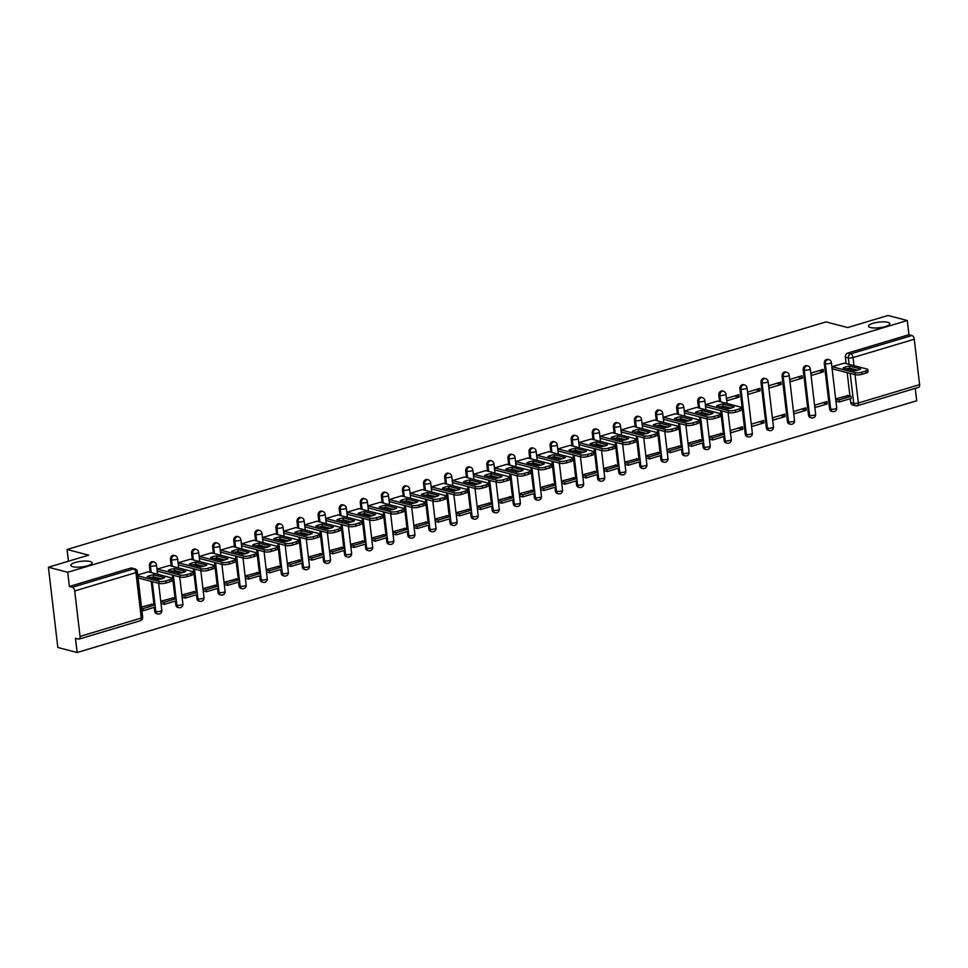 <?xml version="1.0" encoding="UTF-8"?>
<svg xmlns="http://www.w3.org/2000/svg" width="968" height="968" viewBox="0 0 968 968"><rect width="100%" height="100%" fill="white"/><g stroke="black" fill="none" stroke-linecap="round" stroke-linejoin="round"><path stroke-width="1.45" d="M90.133 561.513A10.721 2.807 173.3 0 1 92.129 562.856A10.721 2.807 173.3 0 1 84.906 566.413A10.721 2.807 173.3 0 1 72.83 566.703A10.721 2.807 173.3 0 1 70.833 565.36A10.721 2.807 173.3 0 1 78.069 561.803A10.721 2.807 173.3 0 1 90.133 561.513M887.789 322.332A10.721 2.807 173.3 0 1 889.786 323.675A10.721 2.807 173.3 0 1 882.55 327.232A10.721 2.807 173.3 0 1 870.486 327.523A10.721 2.807 173.3 0 1 868.49 326.18A10.721 2.807 173.3 0 1 875.713 322.622A10.721 2.807 173.3 0 1 887.789 322.332M152.932 561.755A3.352 2.686 104.6 0 0 151.71 561.779A3.352 2.686 104.6 0 0 149.387 565.808L150.451 566.086A3.352 2.686 -75.4 0 1 152.775 562.057A3.352 2.686 -75.4 0 1 153.997 562.033L152.932 561.755M174.022 555.426A3.352 2.686 104.6 0 0 172.8 555.463A3.352 2.686 104.6 0 0 170.477 559.48L171.542 559.758A3.352 2.686 -75.4 0 1 173.865 555.741A3.352 2.686 -75.4 0 1 175.087 555.705L174.022 555.426M195.112 549.098A3.352 2.686 104.6 0 0 193.89 549.134A3.352 2.686 104.6 0 0 191.567 553.151L192.632 553.43A3.352 2.686 -75.4 0 1 194.955 549.413A3.352 2.686 -75.4 0 1 196.177 549.376L195.112 549.098M216.203 542.782A3.352 2.686 104.6 0 0 214.981 542.806A3.352 2.686 104.6 0 0 212.657 546.835L213.722 547.114A3.352 2.686 -75.4 0 1 216.046 543.084A3.352 2.686 -75.4 0 1 217.268 543.06L216.203 542.782M237.293 536.453A3.352 2.686 104.6 0 0 236.071 536.49A3.352 2.686 104.6 0 0 233.748 540.507L234.813 540.785A3.352 2.686 -75.4 0 1 237.136 536.768A3.352 2.686 -75.4 0 1 238.358 536.732L237.293 536.453M258.383 530.125A3.352 2.686 104.6 0 0 257.161 530.161A3.352 2.686 104.6 0 0 254.838 534.179L255.903 534.457A3.352 2.686 -75.4 0 1 258.226 530.44A3.352 2.686 -75.4 0 1 259.448 530.404L258.383 530.125M279.474 523.809A3.352 2.686 104.6 0 0 278.252 523.833A3.352 2.686 104.6 0 0 275.928 527.862L276.993 528.141A3.352 2.686 -75.4 0 1 279.316 524.111A3.352 2.686 -75.4 0 1 280.538 524.087L279.474 523.809M300.564 517.481A3.352 2.686 104.6 0 0 299.342 517.517A3.352 2.686 104.6 0 0 297.019 521.534L298.083 521.812A3.352 2.686 -75.4 0 1 300.407 517.795A3.352 2.686 -75.4 0 1 301.629 517.759L300.564 517.481M321.654 511.152A3.352 2.686 104.6 0 0 320.432 511.189A3.352 2.686 104.6 0 0 318.109 515.206L319.174 515.484A3.352 2.686 -75.4 0 1 321.497 511.467A3.352 2.686 -75.4 0 1 322.719 511.431L321.654 511.152M342.745 504.836A3.352 2.686 104.6 0 0 341.522 504.86A3.352 2.686 104.6 0 0 339.199 508.89L340.264 509.168A3.352 2.686 -75.4 0 1 342.587 505.139A3.352 2.686 -75.4 0 1 343.809 505.114L342.745 504.836M363.835 498.508A3.352 2.686 104.6 0 0 362.613 498.544A3.352 2.686 104.6 0 0 360.29 502.561L361.354 502.84A3.352 2.686 -75.4 0 1 363.678 498.822A3.352 2.686 -75.4 0 1 364.9 498.786L363.835 498.508M384.925 492.18A3.352 2.686 104.6 0 0 383.703 492.216A3.352 2.686 104.6 0 0 381.38 496.233L382.445 496.511A3.352 2.686 -75.4 0 1 384.768 492.494A3.352 2.686 -75.4 0 1 385.99 492.458L384.925 492.18M406.015 485.863A3.352 2.686 104.6 0 0 404.793 485.888A3.352 2.686 104.6 0 0 402.47 489.917L403.535 490.195A3.352 2.686 -75.4 0 1 405.858 486.166A3.352 2.686 -75.4 0 1 407.08 486.142L406.015 485.863M427.106 479.535A3.352 2.686 104.6 0 0 425.884 479.571A3.352 2.686 104.6 0 0 423.56 483.589L424.625 483.867A3.352 2.686 -75.4 0 1 426.949 479.85A3.352 2.686 -75.4 0 1 428.171 479.813L427.106 479.535M448.196 473.219A3.352 2.686 104.6 0 0 446.974 473.243A3.352 2.686 104.6 0 0 444.651 477.26L445.716 477.539A3.352 2.686 -75.4 0 1 448.039 473.521A3.352 2.686 -75.4 0 1 449.261 473.497L448.196 473.219M469.286 466.891A3.352 2.686 104.6 0 0 468.064 466.915A3.352 2.686 104.6 0 0 465.741 470.944L466.806 471.222A3.352 2.686 -75.4 0 1 469.129 467.193A3.352 2.686 -75.4 0 1 470.351 467.169L469.286 466.891M490.377 460.562A3.352 2.686 104.6 0 0 489.155 460.599A3.352 2.686 104.6 0 0 486.831 464.616L487.896 464.894A3.352 2.686 -75.4 0 1 490.219 460.877A3.352 2.686 -75.4 0 1 491.441 460.841L490.377 460.562M511.467 454.246A3.352 2.686 104.6 0 0 510.245 454.27A3.352 2.686 104.6 0 0 507.922 458.287L508.986 458.566A3.352 2.686 -75.4 0 1 511.31 454.549A3.352 2.686 -75.4 0 1 512.532 454.524L511.467 454.246M532.557 447.918A3.352 2.686 104.6 0 0 531.335 447.942A3.352 2.686 104.6 0 0 529.012 451.971L530.077 452.25A3.352 2.686 -75.4 0 1 532.4 448.22A3.352 2.686 -75.4 0 1 533.622 448.196L532.557 447.918M553.648 441.589A3.352 2.686 104.6 0 0 552.425 441.626A3.352 2.686 104.6 0 0 550.102 445.643L551.167 445.921A3.352 2.686 -75.4 0 1 553.49 441.904A3.352 2.686 -75.4 0 1 554.712 441.868L553.648 441.589M574.738 435.273A3.352 2.686 104.6 0 0 573.516 435.298A3.352 2.686 104.6 0 0 571.193 439.315L572.257 439.593A3.352 2.686 -75.4 0 1 574.581 435.576A3.352 2.686 -75.4 0 1 575.803 435.552L574.738 435.273M595.828 428.945A3.352 2.686 104.6 0 0 594.606 428.969A3.352 2.686 104.6 0 0 592.283 432.999L593.348 433.277A3.352 2.686 -75.4 0 1 595.671 429.248A3.352 2.686 -75.4 0 1 596.893 429.223L595.828 428.945M616.918 422.617A3.352 2.686 104.6 0 0 615.696 422.653A3.352 2.686 104.6 0 0 613.373 426.67L614.438 426.949A3.352 2.686 -75.4 0 1 616.773 422.931A3.352 2.686 -75.4 0 1 617.995 422.895L616.918 422.617M638.009 416.3A3.352 2.686 104.6 0 0 636.787 416.325A3.352 2.686 104.6 0 0 634.463 420.342L635.528 420.62A3.352 2.686 -75.4 0 1 637.864 416.603A3.352 2.686 -75.4 0 1 639.086 416.579L638.009 416.3M659.099 409.972A3.352 2.686 104.6 0 0 657.877 409.996A3.352 2.686 104.6 0 0 655.554 414.026L656.619 414.304A3.352 2.686 -75.4 0 1 658.954 410.275A3.352 2.686 -75.4 0 1 660.176 410.25L659.099 409.972M680.189 403.644A3.352 2.686 104.6 0 0 678.967 403.68A3.352 2.686 104.6 0 0 676.644 407.697L677.709 407.976A3.352 2.686 -75.4 0 1 680.044 403.959A3.352 2.686 -75.4 0 1 681.266 403.922L680.189 403.644M701.28 397.328A3.352 2.686 104.6 0 0 700.058 397.352A3.352 2.686 104.6 0 0 697.734 401.369L698.799 401.647A3.352 2.686 -75.4 0 1 701.135 397.63A3.352 2.686 -75.4 0 1 702.357 397.606L701.28 397.328M722.37 390.999A3.352 2.686 104.6 0 0 721.148 391.024A3.352 2.686 104.6 0 0 718.825 395.053L719.889 395.331A3.352 2.686 -75.4 0 1 722.225 391.302A3.352 2.686 -75.4 0 1 723.447 391.278L722.37 390.999M743.46 384.671A3.352 2.686 104.6 0 0 742.238 384.707A3.352 2.686 104.6 0 0 739.915 388.725L740.98 389.003A3.352 2.686 -75.4 0 1 743.315 384.986A3.352 2.686 -75.4 0 1 744.537 384.949L743.46 384.671M764.551 378.355A3.352 2.686 104.6 0 0 763.328 378.379A3.352 2.686 104.6 0 0 761.005 382.396L762.07 382.675A3.352 2.686 -75.4 0 1 764.405 378.657A3.352 2.686 -75.4 0 1 765.627 378.633L764.551 378.355M785.641 372.027A3.352 2.686 104.6 0 0 784.419 372.051A3.352 2.686 104.6 0 0 782.096 376.08L783.16 376.358A3.352 2.686 -75.4 0 1 785.496 372.329A3.352 2.686 -75.4 0 1 786.718 372.305L785.641 372.027M806.731 365.698A3.352 2.686 104.6 0 0 805.509 365.735A3.352 2.686 104.6 0 0 803.186 369.752L804.251 370.03A3.352 2.686 -75.4 0 1 806.586 366.013A3.352 2.686 -75.4 0 1 807.808 365.977L806.731 365.698M827.821 359.382A3.352 2.686 104.6 0 0 826.599 359.406A3.352 2.686 104.6 0 0 824.276 363.423L825.341 363.702A3.352 2.686 -75.4 0 1 827.676 359.685A3.352 2.686 -75.4 0 1 828.898 359.66L827.821 359.382M48.4 567.236L88.693 555.148L67.058 549.509L826.043 321.921L847.678 327.559L887.958 315.483L907.27 320.517L67.712 572.269L48.4 567.236L57.826 647.483L77.138 652.517L916.696 400.764L915.244 388.362M77.138 652.517L75.468 638.311L78.468 639.098A3.352 1.803 -106.7 0 0 79.061 639.098A3.352 1.803 -106.7 0 0 80.041 636.399L74.705 590.976A3.352 1.803 -106.7 0 0 72.382 587.261L133.632 568.894A3.352 2.686 -75.4 0 1 134.855 568.857L131.842 568.071A3.352 2.686 -75.4 0 0 130.619 568.107L133.632 568.894A3.352 1.803 -106.7 0 1 135.944 572.608L74.705 590.976M67.712 572.269L69.381 586.475L72.382 587.261M856.789 405.713A3.352 2.686 -75.4 0 1 855.567 405.737L852.566 404.963A3.352 2.686 -75.4 0 1 850.703 402.531L850.255 398.695M849.94 396.045L847.194 372.668M846.129 363.617L845.366 357.107L848.379 357.894A3.352 2.686 -75.4 0 1 850.703 353.864L911.941 335.497A3.352 1.803 73.3 0 1 914.264 339.224L919.6 384.647A3.352 1.803 73.3 0 1 918.62 387.345L857.382 405.713A3.352 1.803 73.3 0 0 858.362 403.003L919.6 384.647M911.941 335.497L908.94 334.722L907.27 320.517M844.253 363.133L832.081 366.739L832.371 369.147L832.988 368.953M848.065 395.549L835.856 398.84L836.207 401.224M827.216 403.922L826.938 401.514L814.766 405.168L815.044 407.564L827.216 403.922L822.764 402.761M823.441 371.821L823.163 369.413L810.99 373.055L811.281 375.463L823.441 371.821L819.001 370.659M806.126 410.25L805.848 407.843L793.675 411.485L793.954 413.893L806.126 410.25L801.673 409.089M802.351 378.149L802.073 375.741L789.9 379.383L790.19 381.791L802.351 378.149L797.91 376.988M785.036 416.567L784.758 414.159L772.585 417.813L772.863 420.221L785.036 416.567L780.583 415.405M781.261 384.465L780.982 382.058L768.81 385.712L769.1 388.12L781.261 384.465L776.82 383.304M763.946 422.895L763.655 420.487L751.495 424.129L751.773 426.537L763.946 422.895L759.493 421.733M760.17 390.794L759.892 388.386L747.72 392.028L748.01 394.436L760.17 390.794L755.73 389.632M742.855 429.223L742.565 426.815L730.404 430.457L730.683 432.865L742.855 429.223L738.403 428.062M739.08 397.122L738.802 394.714L726.629 398.356L726.92 400.764L739.08 397.122L734.639 395.96M721.523 433.495L709.314 436.786L709.665 439.169M717.712 401.079L705.539 404.684L705.829 407.092L706.446 406.899M700.433 439.823L688.224 443.102L688.575 445.498M696.621 407.395L684.449 411.001L684.739 413.409L685.356 413.227M679.342 446.139L667.134 449.43L667.484 451.814M675.531 413.723L663.358 417.329L663.649 419.737L664.266 419.555M658.252 452.467L646.043 455.759L646.394 458.142M654.441 420.051L642.268 423.657L642.558 426.065L643.175 425.872M637.162 458.796L624.953 462.075L625.304 464.471M633.35 426.368L621.178 429.974L621.468 432.381L622.085 432.2M616.071 465.112L603.863 468.403L604.213 470.787M612.26 432.696L600.087 436.302L600.378 438.71L600.995 438.528M594.981 471.44L582.772 474.731L583.123 477.115M591.17 439.024L578.997 442.63L579.288 445.038L579.905 444.844M573.891 477.769L561.682 481.048L562.033 483.443M570.079 445.341L557.907 448.946L558.185 451.354L558.814 451.173M552.801 484.085L540.592 487.376L540.943 489.76M548.989 451.669L536.816 455.275L537.095 457.683L537.724 457.501M531.71 490.413L519.501 493.704L519.852 496.088M527.899 457.985L515.726 461.603L516.005 464.011L516.634 463.817M510.62 496.741L498.411 500.02L498.762 502.416M506.809 464.313L494.636 467.919L494.914 470.327L495.543 470.146M489.53 503.058L477.321 506.349L477.672 508.732M485.718 470.642L473.546 474.247L473.824 476.655L474.453 476.474M468.439 509.386L456.231 512.677L456.581 515.061M464.628 476.958L452.455 480.576L452.734 482.984L453.363 482.79M447.349 515.714L435.14 518.993L435.491 521.389M443.538 483.286L431.365 486.892L431.643 489.3L432.272 489.118M426.259 522.03L414.05 525.321L414.401 527.705M422.447 489.614L410.275 493.22L410.553 495.628L411.182 495.447M405.168 528.359L392.96 531.65L393.31 534.034M401.357 495.931L389.184 499.548L389.463 501.956L390.092 501.763M384.078 534.687L371.869 537.966L372.22 540.362M380.267 502.259L368.094 505.865L368.372 508.273L369.002 508.091M362.988 541.003L350.779 544.294L351.13 546.678M359.176 508.587L347.004 512.193L347.282 514.601L347.911 514.419M341.898 547.331L329.689 550.623L330.04 553.006M338.086 514.903L325.913 518.521L326.192 520.929L326.821 520.736M320.807 553.66L308.598 556.939L308.949 559.335M316.996 521.232L304.823 524.837L305.101 527.245L305.731 527.064M299.717 559.976L287.508 563.267L287.859 565.651M295.906 527.56L283.733 531.166L284.011 533.574L284.64 533.392M278.627 566.304L266.418 569.595L266.769 571.979M274.815 533.876L262.643 537.494L262.921 539.902L263.55 539.708M257.536 572.632L245.327 575.912L245.678 578.307M253.725 540.204L241.552 543.81L241.831 546.218L242.46 546.037M236.446 578.949L224.237 582.24L224.588 584.624M232.635 546.533L220.462 550.139L220.74 552.546L221.369 552.365M215.356 585.277L203.147 588.568L203.486 590.952M211.544 552.849L199.372 556.467L199.65 558.875L200.279 558.681M194.266 591.605L182.057 594.884L182.395 597.28M190.454 559.177L178.281 562.783L178.56 565.191L179.189 565.01M173.175 597.921L160.966 601.213L161.305 603.596M169.364 565.506L157.191 569.111L157.469 571.519L158.099 571.338M152.085 604.25L141.485 607.057M148.273 571.822L137.71 574.956M154.723 611.231L155.787 611.51A3.352 2.686 -75.4 0 0 157.639 613.942L156.574 613.664A3.352 2.686 104.6 0 1 154.723 611.231L154.275 607.396M153.96 604.734L151.214 581.357M150.149 572.318L149.387 565.808M175.813 604.903L176.878 605.181A3.352 2.686 -75.4 0 0 178.741 607.614L177.664 607.335A3.352 2.686 104.6 0 1 175.813 604.903L175.365 601.08M175.051 598.418L172.304 575.04M171.239 565.99L170.477 559.48M196.903 598.575L197.968 598.853A3.352 2.686 -75.4 0 0 199.832 601.285L198.755 601.007A3.352 2.686 104.6 0 1 196.903 598.575L196.456 594.751M196.141 592.089L193.394 568.712M192.329 559.673L191.567 553.151M217.994 592.259L219.058 592.537A3.352 2.686 -75.4 0 0 220.922 594.969L219.845 594.691A3.352 2.686 104.6 0 1 217.994 592.259L217.546 588.423M217.231 585.761L214.485 562.384M213.42 553.345L212.657 546.835M239.084 585.93L240.149 586.209A3.352 2.686 -75.4 0 0 242.012 588.641L240.935 588.362A3.352 2.686 104.6 0 1 239.084 585.93L238.636 582.107M238.322 579.445L235.575 556.068M234.51 547.017L233.748 540.507M260.174 579.602L261.239 579.88A3.352 2.686 -75.4 0 0 263.102 582.312L262.026 582.034A3.352 2.686 104.6 0 1 260.174 579.602L259.726 575.779M259.412 573.116L256.665 549.739M255.6 540.701L254.838 534.179M281.264 573.286L282.329 573.564A3.352 2.686 -75.4 0 0 284.193 575.996L283.116 575.718A3.352 2.686 104.6 0 1 281.264 573.286L280.817 569.45M280.502 566.788L277.755 543.411M276.691 534.372L275.928 527.862M302.355 566.958L303.42 567.236A3.352 2.686 -75.4 0 0 305.283 569.668L304.206 569.39A3.352 2.686 104.6 0 1 302.355 566.958L301.907 563.134M301.592 560.472L298.846 537.095M297.781 528.044L297.019 521.534M323.445 560.629L324.51 560.908A3.352 2.686 -75.4 0 0 326.373 563.34L325.296 563.061A3.352 2.686 104.6 0 1 323.445 560.629L322.997 556.806M322.683 554.144L319.936 530.766M318.871 521.728L318.109 515.206M344.535 554.313L345.6 554.591A3.352 2.686 -75.4 0 0 347.464 557.024L346.387 556.745A3.352 2.686 104.6 0 1 344.535 554.313L344.088 550.477M343.773 547.815L341.026 524.438M339.962 515.399L339.199 508.89M365.626 547.985L366.69 548.263A3.352 2.686 -75.4 0 0 368.554 550.695L367.477 550.417A3.352 2.686 104.6 0 1 365.626 547.985L365.178 544.161M364.863 541.499L362.117 518.122M361.052 509.071L360.29 502.561M386.716 541.656L387.781 541.935A3.352 2.686 -75.4 0 0 389.644 544.367L388.567 544.089A3.352 2.686 104.6 0 1 386.716 541.656L386.268 537.833M385.954 535.171L383.207 511.794M382.142 502.755L381.38 496.233M407.806 535.34L408.871 535.619A3.352 2.686 -75.4 0 0 410.734 538.051L409.658 537.772A3.352 2.686 104.6 0 1 407.806 535.34L407.359 531.505M407.044 528.843L404.297 505.465M403.233 496.427L402.47 489.917M428.897 529.012L429.961 529.29A3.352 2.686 -75.4 0 0 431.825 531.722L430.748 531.444A3.352 2.686 104.6 0 1 428.897 529.012L428.449 525.188M428.134 522.526L425.388 499.149M424.323 490.098L423.56 483.589M449.987 522.684L451.052 522.962A3.352 2.686 -75.4 0 0 452.915 525.394L451.85 525.116A3.352 2.686 104.6 0 1 449.987 522.684L449.539 518.86M449.225 516.198L446.478 492.821M445.413 483.782L444.651 477.26M471.077 516.367L472.142 516.646A3.352 2.686 -75.4 0 0 474.005 519.078L472.941 518.8A3.352 2.686 104.6 0 1 471.077 516.367L470.629 512.532M470.315 509.87L467.568 486.493M466.503 477.454L465.741 470.944M492.167 510.039L493.232 510.317A3.352 2.686 -75.4 0 0 495.096 512.75L494.031 512.471A3.352 2.686 104.6 0 1 492.167 510.039L491.72 506.216M491.405 503.554L488.659 480.176M487.594 471.126L486.831 464.616M513.258 503.711L514.323 503.989A3.352 2.686 -75.4 0 0 516.186 506.421L515.121 506.143A3.352 2.686 104.6 0 1 513.258 503.711L512.81 499.887M512.495 497.225L509.749 473.848M508.684 464.809L507.922 458.287M534.348 497.395L535.413 497.673A3.352 2.686 -75.4 0 0 537.276 500.105L536.212 499.827A3.352 2.686 104.6 0 1 534.348 497.395L533.9 493.559M533.586 490.897L530.839 467.52M529.774 458.481L529.012 451.971M555.438 491.066L556.503 491.345A3.352 2.686 -75.4 0 0 558.367 493.777L557.302 493.499A3.352 2.686 104.6 0 1 555.438 491.066L554.991 487.243M554.676 484.581L551.929 461.204M550.865 452.153L550.102 445.643M576.529 484.738L577.594 485.016A3.352 2.686 -75.4 0 0 579.457 487.449L578.392 487.17A3.352 2.686 104.6 0 1 576.529 484.738L576.081 480.914M575.766 478.252L573.02 454.875M571.955 445.837L571.193 439.315M597.619 478.422L598.684 478.7A3.352 2.686 -75.4 0 0 600.547 481.132L599.482 480.854A3.352 2.686 104.6 0 1 597.619 478.422L597.171 474.586M596.857 471.924L594.11 448.547M593.045 439.508L592.283 432.999M618.709 472.094L619.774 472.372A3.352 2.686 -75.4 0 0 621.637 474.804L620.573 474.526A3.352 2.686 104.6 0 1 618.709 472.094L618.262 468.27M617.947 465.608L615.2 442.231M614.135 433.18L613.373 426.67M639.8 465.765L640.864 466.044A3.352 2.686 -75.4 0 0 642.728 468.476L641.663 468.197A3.352 2.686 104.6 0 1 639.8 465.765L639.352 461.942M639.037 459.28L636.291 435.902M635.226 426.864L634.463 420.342M660.89 459.449L661.955 459.727A3.352 2.686 -75.4 0 0 663.818 462.159L662.753 461.881A3.352 2.686 104.6 0 1 660.89 459.449L660.442 455.613M660.128 452.951L657.381 429.574M656.316 420.536L655.554 414.026M681.98 453.121L683.045 453.399A3.352 2.686 -75.4 0 0 684.908 455.831L683.844 455.553A3.352 2.686 104.6 0 1 681.98 453.121L681.533 449.297M681.218 446.635L678.471 423.258M677.406 414.207L676.644 407.697M703.07 446.792L704.135 447.071A3.352 2.686 -75.4 0 0 705.999 449.503L704.934 449.225A3.352 2.686 104.6 0 1 703.07 446.792L702.623 442.969M702.308 440.307L699.561 416.93M698.497 407.891L697.734 401.369M724.161 440.476L725.226 440.755A3.352 2.686 -75.4 0 0 727.089 443.187L726.024 442.908A3.352 2.686 104.6 0 1 724.161 440.476L723.713 436.641M723.399 433.991L720.652 410.613M719.587 401.563L718.825 395.053M745.251 434.148L746.316 434.426A3.352 2.686 -75.4 0 0 748.179 436.858L747.115 436.58A3.352 2.686 104.6 0 1 745.251 434.148L739.915 388.725M766.341 427.82L767.406 428.098A3.352 2.686 -75.4 0 0 769.27 430.53L768.205 430.252A3.352 2.686 104.6 0 1 766.341 427.82L761.005 382.396M787.432 421.504L788.496 421.782A3.352 2.686 -75.4 0 0 790.36 424.214L789.295 423.936A3.352 2.686 104.6 0 1 787.432 421.504L782.096 376.08M808.522 415.175L809.587 415.454A3.352 2.686 -75.4 0 0 811.45 417.886L810.385 417.607A3.352 2.686 104.6 0 1 808.522 415.175L803.186 369.752M829.612 408.847L830.677 409.125A3.352 2.686 -75.4 0 0 832.54 411.557L831.476 411.279A3.352 2.686 104.6 0 1 829.612 408.847L824.276 363.423M68.425 561.222L67.058 549.509M69.381 586.475L130.619 568.107M908.94 334.722L847.69 353.078A3.352 2.686 104.6 0 0 845.366 357.107M832.153 366.715L854.853 372.632A5.022 1.319 -6.7 0 0 861.822 372.184L865.743 370.998A5.022 1.319 173.3 0 0 867.824 369.655A5.022 1.319 173.3 0 0 866.892 369.026L844.181 363.109M854.417 370.889A10.382 2.723 -6.7 0 0 860.637 369.026L849.372 366.086A10.382 2.723 173.3 0 0 843.152 367.961L854.417 370.889M839.208 402.01L851.247 398.405L851.005 396.311L838.966 399.929L839.208 402.01L836.134 401.212M835.892 399.119L838.966 399.929M847.399 395.38L851.005 396.311M867.824 369.655L868.066 371.748A5.022 1.319 173.3 0 1 865.985 373.091L865.743 370.998M832.323 368.784L855.095 374.725A5.022 1.319 -6.7 0 0 862.065 374.265L865.985 373.091M857.454 370.224L849.614 368.179L849.372 366.086M846.589 368.856A10.382 2.723 173.3 0 1 849.614 368.179L849.759 369.679M705.611 404.66L728.311 410.577A5.022 1.319 -6.7 0 0 735.281 410.129L739.201 408.944A5.022 1.319 173.3 0 0 741.282 407.601A5.022 1.319 173.3 0 0 740.338 406.971L717.639 401.054M727.875 408.835A10.382 2.723 -6.7 0 0 734.095 406.971L722.83 404.031A10.382 2.723 173.3 0 0 716.61 405.907L727.875 408.835M712.666 439.956L724.705 436.35L724.463 434.257L712.424 437.863L712.666 439.956L709.592 439.157M709.35 437.064L712.424 437.863M720.857 433.325L724.463 434.257M741.282 407.601L741.524 409.694A5.022 1.319 173.3 0 1 739.443 411.037L739.201 408.944M705.781 406.729L728.553 412.671A5.022 1.319 -6.7 0 0 735.523 412.211L739.443 411.037M730.913 408.169L723.072 406.124L722.83 404.031M720.047 406.802A10.382 2.723 173.3 0 1 723.072 406.124M684.521 410.989L707.221 416.906A5.022 1.319 -6.7 0 0 714.19 416.446L718.111 415.272A5.022 1.319 173.3 0 0 720.192 413.929A5.022 1.319 173.3 0 0 719.248 413.3L696.549 407.383M706.785 415.163A10.382 2.723 -6.7 0 0 713.005 413.3L701.74 410.359A10.382 2.723 173.3 0 0 695.52 412.223L706.785 415.163M691.575 446.284L703.615 442.666L703.373 440.585L691.333 444.191L691.575 446.284L688.502 445.474M688.26 443.392L691.333 444.191M699.767 439.641L703.373 440.585M720.192 413.929L720.434 416.01A5.022 1.319 173.3 0 1 718.353 417.365L718.111 415.272M684.691 413.058L707.463 418.987A5.022 1.319 -6.7 0 0 714.432 418.539L718.353 417.365M709.822 414.486L701.981 412.453L701.74 410.359M698.957 413.118A10.382 2.723 173.3 0 1 701.981 412.453M663.431 417.305L686.13 423.234A5.022 1.319 -6.7 0 0 693.1 422.774L697.02 421.6A5.022 1.319 173.3 0 0 699.102 420.257A5.022 1.319 173.3 0 0 698.158 419.628L675.458 413.699M685.695 421.491A10.382 2.723 -6.7 0 0 691.914 419.628L680.649 416.688A10.382 2.723 173.3 0 0 674.43 418.551L685.695 421.491M670.485 452.601L682.525 448.995L682.283 446.913L670.243 450.519L670.485 452.601L667.412 451.802M667.17 449.709L670.243 450.519M678.677 445.97L682.283 446.913M699.102 420.257L699.344 422.338A5.022 1.319 173.3 0 1 697.262 423.681L697.02 421.6M663.6 419.374L686.372 425.315A5.022 1.319 -6.7 0 0 693.342 424.855L697.262 423.681M688.732 420.814L680.891 418.769L680.649 416.688M677.866 419.446A10.382 2.723 173.3 0 1 680.891 418.769M642.341 423.633L665.04 429.55A5.022 1.319 -6.7 0 0 672.01 429.102L675.93 427.916A5.022 1.319 173.3 0 0 678.011 426.573A5.022 1.319 173.3 0 0 677.068 425.944L654.368 420.027M664.605 427.808A10.382 2.723 -6.7 0 0 670.824 425.944L659.559 423.004A10.382 2.723 173.3 0 0 653.34 424.879L664.605 427.808M649.395 458.929L661.434 455.323L661.192 453.23L649.153 456.836L649.395 458.929L646.321 458.13M646.08 456.037L649.153 456.836M657.587 452.298L661.192 453.23M678.011 426.573L678.253 428.667A5.022 1.319 173.3 0 1 676.172 430.01L675.93 427.916M642.51 425.702L665.282 431.643A5.022 1.319 -6.7 0 0 672.252 431.184L676.172 430.01M667.642 427.142L659.801 425.097L659.559 423.004M656.776 425.775A10.382 2.723 173.3 0 1 659.801 425.097M621.25 429.961L643.95 435.878A5.022 1.319 -6.7 0 0 650.92 435.418L654.84 434.245A5.022 1.319 173.3 0 0 656.921 432.902A5.022 1.319 173.3 0 0 655.977 432.272L633.278 426.356M643.514 434.136A10.382 2.723 -6.7 0 0 649.734 432.272L638.469 429.332A10.382 2.723 173.3 0 0 632.249 431.196L643.514 434.136M628.305 465.257L640.344 461.639L640.102 459.558L628.063 463.164L628.305 465.257L625.231 464.446M624.989 462.365L628.063 463.164M636.496 458.614L640.102 459.558M656.921 432.902L657.163 434.983A5.022 1.319 173.3 0 1 655.082 436.338L654.84 434.245M621.42 432.031L644.192 437.959A5.022 1.319 -6.7 0 0 651.161 437.512L655.082 436.338M646.551 433.458L638.711 431.425L638.469 429.332M635.686 432.091A10.382 2.723 173.3 0 1 638.711 431.425M600.16 436.278L622.86 442.207A5.022 1.319 -6.7 0 0 629.829 441.747L633.75 440.573A5.022 1.319 173.3 0 0 635.831 439.23A5.022 1.319 173.3 0 0 634.887 438.601L612.187 432.672M622.424 440.464A10.382 2.723 -6.7 0 0 628.643 438.601L617.378 435.661A10.382 2.723 173.3 0 0 611.159 437.524L622.424 440.464M607.214 471.573L619.254 467.967L619 465.886L606.972 469.492L607.214 471.573L604.141 470.775M603.899 468.681L606.972 469.492M615.406 464.942L619 465.886M635.831 439.23L636.073 441.311A5.022 1.319 173.3 0 1 633.992 442.654L633.75 440.573M600.329 438.347L623.102 444.288A5.022 1.319 -6.7 0 0 630.071 443.828L633.992 442.654M625.461 439.787L617.62 437.742L617.378 435.661M614.595 438.419A10.382 2.723 173.3 0 1 617.62 437.742M579.07 442.606L601.769 448.523A5.022 1.319 -6.7 0 0 608.739 448.075L612.659 446.889A5.022 1.319 173.3 0 0 614.74 445.546A5.022 1.319 173.3 0 0 613.797 444.917L591.097 439M601.334 446.78A10.382 2.723 -6.7 0 0 607.553 444.917L596.288 441.977A10.382 2.723 173.3 0 0 590.069 443.852L601.334 446.78M586.124 477.902L598.163 474.296L597.909 472.202L585.882 475.808L586.124 477.902L583.051 477.103M582.809 475.01L585.882 475.808M594.316 471.271L597.909 472.202M614.74 445.546L614.982 447.639A5.022 1.319 173.3 0 1 612.901 448.983L612.659 446.889M579.239 444.675L602.011 450.616A5.022 1.319 -6.7 0 0 608.981 450.156L612.901 448.983M604.371 446.115L596.53 444.07L596.288 441.977M593.505 444.748A10.382 2.723 173.3 0 1 596.53 444.07M557.979 448.934L580.679 454.851A5.022 1.319 -6.7 0 0 587.649 454.391L591.569 453.218A5.022 1.319 173.3 0 0 593.65 451.874A5.022 1.319 173.3 0 0 592.706 451.245L570.007 445.328M580.243 453.109A10.382 2.723 -6.7 0 0 586.463 451.245L575.198 448.305A10.382 2.723 173.3 0 0 568.978 450.168L580.243 453.109M565.034 484.23L577.073 480.612L576.819 478.531L564.792 482.137L565.034 484.23L561.96 483.419M561.718 481.338L564.792 482.137M573.225 477.587L576.819 478.531M593.65 451.874L593.892 453.956A5.022 1.319 173.3 0 1 591.811 455.311L591.569 453.218M558.149 451.003L580.921 456.932A5.022 1.319 -6.7 0 0 587.891 456.485L591.811 455.311M583.28 452.431L575.44 450.398L575.198 448.305M572.415 451.064A10.382 2.723 173.3 0 1 575.44 450.398M536.889 455.25L559.589 461.179A5.022 1.319 -6.7 0 0 566.558 460.72L570.479 459.546A5.022 1.319 173.3 0 0 572.56 458.203A5.022 1.319 173.3 0 0 571.616 457.574L548.916 451.645M559.153 459.437A10.382 2.723 -6.7 0 0 565.372 457.574L554.107 454.633A10.382 2.723 173.3 0 0 547.888 456.497L559.153 459.437M543.943 490.546L555.983 486.94L555.729 484.859L543.701 488.465L543.943 490.546L540.87 489.748M540.628 487.654L543.701 488.465M552.135 483.915L555.729 484.859M572.56 458.203L572.802 460.284A5.022 1.319 173.3 0 1 570.721 461.627L570.479 459.546M537.058 457.319L559.831 463.261A5.022 1.319 -6.7 0 0 566.8 462.801L570.721 461.627M562.19 458.759L554.349 456.714L554.107 454.633M551.324 457.392A10.382 2.723 173.3 0 1 554.349 456.714M515.799 461.579L538.498 467.496A5.022 1.319 -6.7 0 0 545.468 467.048L549.388 465.862A5.022 1.319 173.3 0 0 551.47 464.519A5.022 1.319 173.3 0 0 550.526 463.89L527.826 457.973M538.063 465.753A10.382 2.723 -6.7 0 0 544.282 463.89L533.017 460.95A10.382 2.723 173.3 0 0 526.798 462.825L538.063 465.753M522.853 496.874L534.893 493.269L534.639 491.175L522.611 494.781L522.853 496.874L519.78 496.076M519.526 493.982L522.611 494.781M531.045 490.244L534.639 491.175M551.47 464.519L551.712 466.612A5.022 1.319 173.3 0 1 549.63 467.955L549.388 465.862M515.968 463.648L538.74 469.589A5.022 1.319 -6.7 0 0 545.71 469.129L549.63 467.955M541.1 465.088L533.259 463.043L533.017 460.95M530.234 463.72A10.382 2.723 173.3 0 1 533.259 463.043M494.709 467.907L517.408 473.824A5.022 1.319 -6.7 0 0 524.378 473.364L528.298 472.19A5.022 1.319 173.3 0 0 530.379 470.847A5.022 1.319 173.3 0 0 529.436 470.218L506.736 464.301M516.972 472.081A10.382 2.723 -6.7 0 0 523.192 470.218L511.927 467.278A10.382 2.723 173.3 0 0 505.707 469.141L516.972 472.081M501.763 503.203L513.802 499.585L513.548 497.504L501.521 501.109L501.763 503.203L498.689 502.392M498.435 500.311L501.521 501.109M509.954 496.56L513.548 497.504M530.379 470.847L530.621 472.928A5.022 1.319 173.3 0 1 528.54 474.284L528.298 472.19M494.878 469.976L517.65 475.905A5.022 1.319 -6.7 0 0 524.62 475.457L528.54 474.284M519.997 471.404L512.169 469.371L511.927 467.278M509.144 470.037A10.382 2.723 173.3 0 1 512.169 469.371M473.618 474.223L496.318 480.152A5.022 1.319 -6.7 0 0 503.287 479.692L507.208 478.519A5.022 1.319 173.3 0 0 509.277 477.176A5.022 1.319 173.3 0 0 508.345 476.546L485.646 470.617M495.882 478.41A10.382 2.723 -6.7 0 0 502.102 476.546L490.836 473.606A10.382 2.723 173.3 0 0 484.617 475.469L495.882 478.41M480.673 509.519L492.712 505.913L492.458 503.832L480.43 507.438L480.673 509.519L477.599 508.72M477.345 506.627L480.43 507.438M488.864 502.888L492.458 503.832M509.277 477.176L509.531 479.257A5.022 1.319 173.3 0 1 507.45 480.6L507.208 478.519M473.788 476.292L496.56 482.233A5.022 1.319 -6.7 0 0 503.529 481.774L507.45 480.6M498.907 477.732L491.079 475.687L490.836 473.606M488.053 476.365A10.382 2.723 173.3 0 1 491.079 475.687M452.528 480.551L475.227 486.468A5.022 1.319 -6.7 0 0 482.197 486.021L486.118 484.835A5.022 1.319 173.3 0 0 488.187 483.492A5.022 1.319 173.3 0 0 487.255 482.863L464.555 476.946M474.792 484.726A10.382 2.723 -6.7 0 0 481.011 482.863L469.746 479.922A10.382 2.723 173.3 0 0 463.527 481.798L474.792 484.726M459.582 515.847L471.622 512.241L471.368 510.148L459.34 513.754L459.582 515.847L456.509 515.049M456.255 512.955L459.34 513.754M467.774 509.216L471.368 510.148M488.187 483.492L488.441 485.585A5.022 1.319 173.3 0 1 486.359 486.928L486.118 484.835M452.697 482.621L475.469 488.562A5.022 1.319 -6.7 0 0 482.439 488.102L486.359 486.928M477.817 484.06L469.988 482.016L469.746 479.922M466.963 482.693A10.382 2.723 173.3 0 1 469.988 482.016M431.438 486.88L454.137 492.797A5.022 1.319 -6.7 0 0 461.107 492.337L465.027 491.163A5.022 1.319 173.3 0 0 467.096 489.82A5.022 1.319 173.3 0 0 466.165 489.191L443.465 483.274M453.702 491.054A10.382 2.723 -6.7 0 0 459.921 489.191L448.656 486.251A10.382 2.723 173.3 0 0 442.436 488.114L453.702 491.054M438.492 522.175L450.531 518.558L450.277 516.476L438.25 520.082L438.492 522.175L435.418 521.365M435.164 519.284L438.25 520.082M446.684 515.533L450.277 516.476M467.096 489.82L467.35 491.901A5.022 1.319 173.3 0 1 465.269 493.256L465.027 491.163M431.607 488.949L454.379 494.878A5.022 1.319 -6.7 0 0 461.349 494.43L465.269 493.256M456.727 490.377L448.898 488.344L448.656 486.251M445.873 489.009A10.382 2.723 173.3 0 1 448.898 488.344M410.347 493.196L433.047 499.125A5.022 1.319 -6.7 0 0 440.016 498.665L443.937 497.491A5.022 1.319 173.3 0 0 446.006 496.148A5.022 1.319 173.3 0 0 445.074 495.519L422.375 489.59M432.611 497.383A10.382 2.723 -6.7 0 0 438.831 495.519L427.566 492.579A10.382 2.723 173.3 0 0 421.346 494.442L432.611 497.383M417.402 528.492L429.441 524.886L429.187 522.805L417.16 526.41L417.402 528.492L414.328 527.693M414.074 525.6L417.16 526.41M425.593 521.861L429.187 522.805M446.006 496.148L446.26 498.23A5.022 1.319 173.3 0 1 444.179 499.573L443.937 497.491M410.517 495.265L433.289 501.206A5.022 1.319 -6.7 0 0 440.259 500.746L444.179 499.573M435.636 496.705L427.808 494.66L427.566 492.579M424.783 495.338A10.382 2.723 173.3 0 1 427.808 494.66M389.257 499.524L411.957 505.441A5.022 1.319 -6.7 0 0 418.926 504.994L422.847 503.808A5.022 1.319 173.3 0 0 424.916 502.465A5.022 1.319 173.3 0 0 423.984 501.835L401.284 495.918M411.521 503.699A10.382 2.723 -6.7 0 0 417.74 501.835L406.475 498.895A10.382 2.723 173.3 0 0 400.256 500.771L411.521 503.699M396.311 534.82L408.351 531.214L408.097 529.121L396.069 532.727L396.311 534.82L393.238 534.021M392.984 531.928L396.069 532.727M404.503 528.189L408.097 529.121M424.916 502.465L425.17 504.558A5.022 1.319 173.3 0 1 423.089 505.901L422.847 503.808M389.426 501.593L412.199 507.534A5.022 1.319 -6.7 0 0 419.168 507.075L423.089 505.901M414.546 503.033L406.717 500.988L406.475 498.895M403.692 501.666A10.382 2.723 173.3 0 1 406.717 500.988M368.167 505.853L390.866 511.769A5.022 1.319 -6.7 0 0 397.836 511.31L401.756 510.136A5.022 1.319 173.3 0 0 403.825 508.793A5.022 1.319 173.3 0 0 402.894 508.164L380.194 502.247M390.431 510.027A10.382 2.723 -6.7 0 0 396.65 508.164L385.385 505.223A10.382 2.723 173.3 0 0 379.166 507.087L390.431 510.027M375.221 541.148L387.26 537.53L387.006 535.449L374.979 539.055L375.221 541.148L372.148 540.338M371.894 538.256L374.979 539.055M383.413 534.505L387.006 535.449M403.825 508.793L404.079 510.874A5.022 1.319 173.3 0 1 401.998 512.229L401.756 510.136M368.336 507.922L391.108 513.851A5.022 1.319 -6.7 0 0 398.078 513.403L401.998 512.229M393.456 509.349L385.627 507.317L385.385 505.223M382.602 507.982A10.382 2.723 173.3 0 1 385.627 507.317M347.076 512.169L369.776 518.098A5.022 1.319 -6.7 0 0 376.746 517.638L380.666 516.464A5.022 1.319 173.3 0 0 382.735 515.121A5.022 1.319 173.3 0 0 381.803 514.492L359.104 508.563M369.34 516.355A10.382 2.723 -6.7 0 0 375.56 514.492L364.295 511.552A10.382 2.723 173.3 0 0 358.075 513.415L369.34 516.355M354.131 547.464L366.17 543.859L365.916 541.778L353.889 545.383L354.131 547.464L351.057 546.666M350.803 544.573L353.889 545.383M362.322 540.834L365.916 541.778M382.735 515.121L382.989 517.202A5.022 1.319 173.3 0 1 380.908 518.545L380.666 516.464M347.246 514.238L370.018 520.179A5.022 1.319 -6.7 0 0 376.988 519.719L380.908 518.545M372.365 515.678L364.537 513.633L364.295 511.552M361.512 514.311A10.382 2.723 173.3 0 1 364.537 513.633M325.986 518.497L348.686 524.414A5.022 1.319 -6.7 0 0 355.655 523.966L359.576 522.78A5.022 1.319 173.3 0 0 361.645 521.437A5.022 1.319 173.3 0 0 360.713 520.808L338.014 514.891M348.25 522.672A10.382 2.723 -6.7 0 0 354.469 520.808L343.204 517.868A10.382 2.723 173.3 0 0 336.985 519.743L348.25 522.672M333.04 553.793L345.08 550.187L344.826 548.094L332.798 551.699L333.04 553.793L329.967 552.994M329.713 550.901L332.798 551.699M341.232 547.162L344.826 548.094M361.645 521.437L361.899 523.531A5.022 1.319 173.3 0 1 359.818 524.874L359.576 522.78M326.156 520.566L348.928 526.507A5.022 1.319 -6.7 0 0 355.897 526.048L359.818 524.874M351.275 522.006L343.446 519.961L343.204 517.868M340.421 520.639A10.382 2.723 173.3 0 1 343.446 519.961M304.896 524.825L327.595 530.742A5.022 1.319 -6.7 0 0 334.565 530.283L338.485 529.109A5.022 1.319 173.3 0 0 340.554 527.766A5.022 1.319 173.3 0 0 339.623 527.136L316.923 521.22M327.16 529A10.382 2.723 -6.7 0 0 333.379 527.136L322.114 524.196A10.382 2.723 173.3 0 0 315.895 526.06L327.16 529M311.95 560.121L323.99 556.503L323.736 554.422L311.708 558.028L311.95 560.121L308.877 559.31M308.623 557.229L311.708 558.028M320.142 553.478L323.736 554.422M340.554 527.766L340.809 529.847A5.022 1.319 173.3 0 1 338.727 531.202L338.485 529.109M305.065 526.894L327.837 532.823A5.022 1.319 -6.7 0 0 334.807 532.376L338.727 531.202M330.185 528.322L322.356 526.289L322.114 524.196M319.331 526.955A10.382 2.723 173.3 0 1 322.356 526.289M283.805 531.142L306.505 537.071A5.022 1.319 -6.7 0 0 313.475 536.611L317.395 535.437A5.022 1.319 173.3 0 0 319.464 534.094A5.022 1.319 173.3 0 0 318.532 533.465L295.833 527.536M306.07 535.328A10.382 2.723 -6.7 0 0 312.289 533.465L301.024 530.524A10.382 2.723 173.3 0 0 294.804 532.388L306.07 535.328M290.86 566.437L302.899 562.832L302.645 560.75L290.618 564.356L290.86 566.437L287.786 565.639M287.532 563.545L290.618 564.356M299.051 559.806L302.645 560.75M319.464 534.094L319.718 536.175A5.022 1.319 173.3 0 1 317.637 537.518L317.395 535.437M283.975 533.211L306.747 539.152A5.022 1.319 -6.7 0 0 313.717 538.692L317.637 537.518M309.094 534.651L301.266 532.606L301.024 530.524M298.229 533.283A10.382 2.723 173.3 0 1 301.266 532.606M262.715 537.47L285.415 543.387A5.022 1.319 -6.7 0 0 292.372 542.939L296.305 541.753A5.022 1.319 173.3 0 0 298.374 540.41A5.022 1.319 173.3 0 0 297.442 539.781L274.743 533.864M284.979 541.644A10.382 2.723 -6.7 0 0 291.199 539.781L279.933 536.841A10.382 2.723 173.3 0 0 273.714 538.716L284.979 541.644M269.769 572.766L281.809 569.16L281.555 567.066L269.527 570.672L269.769 572.766L266.696 571.967M266.442 569.874L269.527 570.672M277.961 566.135L281.555 567.066M298.374 540.41L298.628 542.504A5.022 1.319 173.3 0 1 296.547 543.847L296.305 541.753M262.885 539.539L285.657 545.48A5.022 1.319 -6.7 0 0 292.626 545.02L296.547 543.847M288.004 540.979L280.175 538.934L279.933 536.841M277.138 539.612A10.382 2.723 173.3 0 1 280.175 538.934M241.613 543.798L264.325 549.715A5.022 1.319 -6.7 0 0 271.282 549.255L275.202 548.082A5.022 1.319 173.3 0 0 277.284 546.739A5.022 1.319 173.3 0 0 276.352 546.109L253.652 540.192M263.889 547.973A10.382 2.723 -6.7 0 0 270.108 546.109L258.843 543.169A10.382 2.723 173.3 0 0 252.624 545.032L263.889 547.973M248.679 579.094L260.707 575.476L260.465 573.395L248.437 577.001L248.679 579.094L245.606 578.283M245.352 576.202L248.437 577.001M256.871 572.451L260.465 573.395M277.284 546.739L277.538 548.82A5.022 1.319 173.3 0 1 275.457 550.175L275.202 548.082M241.794 545.867L264.567 551.796A5.022 1.319 -6.7 0 0 271.536 551.349L275.457 550.175M266.914 547.295L259.085 545.25L258.843 543.169M256.048 545.928A10.382 2.723 173.3 0 1 259.085 545.25M220.522 550.114L243.234 556.043A5.022 1.319 -6.7 0 0 250.192 555.584L254.112 554.41A5.022 1.319 173.3 0 0 256.193 553.067A5.022 1.319 173.3 0 0 255.262 552.438L232.562 546.509M242.799 554.301A10.382 2.723 -6.7 0 0 249.018 552.438L237.753 549.497A10.382 2.723 173.3 0 0 231.533 551.361L242.799 554.301M227.589 585.41L239.616 581.804L239.374 579.723L227.347 583.329L227.589 585.41L224.516 584.611M224.261 582.518L227.347 583.329M235.781 578.779L239.374 579.723M256.193 553.067L256.447 555.148A5.022 1.319 173.3 0 1 254.366 556.491L254.112 554.41M220.704 552.183L243.476 558.125A5.022 1.319 -6.7 0 0 250.446 557.665L254.366 556.491M245.824 553.623L237.995 551.578L237.753 549.497M234.958 552.256A10.382 2.723 173.3 0 1 237.995 551.578M199.432 556.443L222.144 562.36A5.022 1.319 -6.7 0 0 229.101 561.912L233.022 560.726A5.022 1.319 173.3 0 0 235.103 559.383A5.022 1.319 173.3 0 0 234.171 558.754L211.472 552.837M221.708 560.617A10.382 2.723 -6.7 0 0 227.928 558.754L216.663 555.813A10.382 2.723 173.3 0 0 210.443 557.689L221.708 560.617M206.499 591.738L218.526 588.133L218.284 586.039L206.257 589.645L206.499 591.738L203.425 590.94M203.171 588.846L206.257 589.645M214.69 585.108L218.284 586.039M235.103 559.383L235.357 561.476A5.022 1.319 173.3 0 1 233.276 562.819L233.022 560.726M199.614 558.512L222.386 564.453A5.022 1.319 -6.7 0 0 229.356 563.993L233.276 562.819M224.733 559.952L216.905 557.907L216.663 555.813M213.868 558.584A10.382 2.723 173.3 0 1 216.905 557.907M178.342 562.771L201.054 568.688A5.022 1.319 -6.7 0 0 208.011 568.228L211.931 567.054A5.022 1.319 173.3 0 0 214.013 565.711A5.022 1.319 173.3 0 0 213.081 565.082L190.381 559.165M200.618 566.946A10.382 2.723 -6.7 0 0 206.837 565.082L195.572 562.142A10.382 2.723 173.3 0 0 189.353 564.005L200.618 566.946M185.408 598.067L197.436 594.449L197.194 592.368L185.166 595.973L185.408 598.067L182.335 597.256M182.081 595.175L185.166 595.973M193.6 591.424L197.194 592.368M214.013 565.711L214.267 567.793A5.022 1.319 173.3 0 1 212.186 569.148L211.931 567.054M178.523 564.84L201.296 570.769A5.022 1.319 -6.7 0 0 208.265 570.321L212.186 569.148M203.643 566.268L195.814 564.223L195.572 562.142M192.777 564.901A10.382 2.723 173.3 0 1 195.814 564.223M157.252 569.087L179.963 575.016A5.022 1.319 -6.7 0 0 186.921 574.556L190.841 573.383A5.022 1.319 173.3 0 0 192.922 572.04A5.022 1.319 173.3 0 0 191.991 571.398L169.291 565.481M179.528 573.274A10.382 2.723 -6.7 0 0 185.747 571.41L174.482 568.47A10.382 2.723 173.3 0 0 168.263 570.333L179.528 573.274M164.318 604.383L176.345 600.777L176.103 598.696L164.076 602.302L164.318 604.383L161.232 603.584M160.99 601.491L164.076 602.302M172.51 597.752L176.103 598.696M192.922 572.04L193.177 574.121A5.022 1.319 173.3 0 1 191.095 575.464L190.841 573.383M157.433 571.156L180.205 577.097A5.022 1.319 -6.7 0 0 187.175 576.638L191.095 575.464M182.553 572.596L174.724 570.551L174.482 568.47M171.687 571.229A10.382 2.723 173.3 0 1 174.724 570.551M137.819 575.851L158.873 581.332A5.022 1.319 -6.7 0 0 165.831 580.885L169.751 579.699A5.022 1.319 173.3 0 0 171.832 578.356A5.022 1.319 173.3 0 0 170.9 577.727L148.201 571.81M158.437 579.59A10.382 2.723 -6.7 0 0 164.657 577.727L153.392 574.786A10.382 2.723 173.3 0 0 147.172 576.65L158.437 579.59M143.228 610.711L155.255 607.105L155.013 605.012L142.986 608.618L143.228 610.711L141.873 610.36M141.63 608.267L142.986 608.618M151.419 604.08L155.013 605.012M171.832 578.356L172.086 580.449A5.022 1.319 173.3 0 1 170.005 581.792L169.751 579.699M138.061 577.932L159.115 583.426A5.022 1.319 -6.7 0 0 166.085 582.966L170.005 581.792M161.462 578.924L153.634 576.88L153.392 574.786M150.597 577.557A10.382 2.723 173.3 0 1 153.634 576.88M80.041 636.399L141.28 618.032L135.944 572.608A3.352 0.883 -6.7 0 0 137.335 571.713A3.352 3.352 0 0 0 134.855 568.857M850.703 402.531L853.715 403.317L850.206 373.442M849.142 364.404L848.379 357.894A3.352 0.883 173.3 0 0 853.026 357.579L853.97 365.662M854.417 369.425L854.587 370.865M855.034 374.701L858.362 403.003A3.352 0.883 173.3 0 1 853.715 403.317A3.352 2.686 -75.4 0 0 855.567 405.737A3.352 3.352 0 0 0 857.382 405.713M914.264 339.224L853.026 357.579A3.352 1.803 -106.7 0 0 850.703 353.864L847.69 353.078M157.639 613.942A3.352 3.352 0 0 0 161.813 610.3A3.352 0.883 -6.7 0 1 160.434 611.207A3.352 0.883 -6.7 0 1 155.787 611.51L152.278 581.635M151.831 577.872L151.758 577.255M151.214 572.596L150.451 566.086A3.352 0.883 -6.7 0 0 155.098 565.772A3.352 0.883 173.3 0 0 156.477 564.876A3.352 3.352 0 0 0 153.997 562.033M178.741 607.614A3.352 3.352 0 0 0 182.904 603.984A3.352 0.883 -6.7 0 1 181.524 604.879A3.352 0.883 -6.7 0 1 176.878 605.181L173.369 575.319M172.921 571.543L172.849 570.926M172.304 566.268L171.542 559.758A3.352 0.883 -6.7 0 0 176.188 559.456A3.352 0.883 173.3 0 0 177.567 558.56A3.352 3.352 0 0 0 175.087 555.705M199.832 601.285A3.352 3.352 0 0 0 203.994 597.655A3.352 0.883 -6.7 0 1 202.614 598.551A3.352 0.883 -6.7 0 1 197.968 598.853L194.459 568.99M194.011 565.227L193.939 564.61M193.394 559.952L192.632 553.43A3.352 0.883 -6.7 0 0 197.278 553.127A3.352 0.883 173.3 0 0 198.658 552.232A3.352 3.352 0 0 0 196.177 549.376M220.922 594.969A3.352 3.352 0 0 0 225.084 591.327A3.352 0.883 -6.7 0 1 223.705 592.235A3.352 0.883 -6.7 0 1 219.058 592.537L215.549 562.662M215.102 558.899L215.029 558.282M214.485 553.623L213.722 547.114A3.352 0.883 -6.7 0 0 218.369 546.799A3.352 0.883 173.3 0 0 219.748 545.904A3.352 3.352 0 0 0 217.268 543.06M242.012 588.641A3.352 3.352 0 0 0 246.174 585.011A3.352 0.883 -6.7 0 1 244.795 585.906A3.352 0.883 -6.7 0 1 240.149 586.209L236.64 556.346M236.192 552.571L236.119 551.954M235.575 547.295L234.813 540.785A3.352 0.883 -6.7 0 0 239.459 540.483A3.352 0.883 173.3 0 0 240.838 539.587A3.352 3.352 0 0 0 238.358 536.732M263.102 582.312A3.352 3.352 0 0 0 267.265 578.683A3.352 0.883 -6.7 0 1 265.885 579.578A3.352 0.883 -6.7 0 1 261.239 579.88L257.73 550.018M257.282 546.255L257.21 545.637M256.665 540.979L255.903 534.457A3.352 0.883 -6.7 0 0 260.549 534.154A3.352 0.883 173.3 0 0 261.929 533.259A3.352 3.352 0 0 0 259.448 530.404M284.193 575.996A3.352 3.352 0 0 0 288.355 572.354A3.352 0.883 -6.7 0 1 286.976 573.262A3.352 0.883 -6.7 0 1 282.329 573.564L278.82 543.689M278.373 539.926L278.3 539.309M277.755 534.651L276.993 528.141A3.352 0.883 -6.7 0 0 281.64 527.826A3.352 0.883 173.3 0 0 283.019 526.931A3.352 3.352 0 0 0 280.538 524.087M305.283 569.668A3.352 3.352 0 0 0 309.445 566.038A3.352 0.883 -6.7 0 1 308.066 566.933A3.352 0.883 -6.7 0 1 303.42 567.236L299.911 537.373M299.463 533.598L299.39 532.981M298.846 528.322L298.083 521.812A3.352 0.883 -6.7 0 0 302.73 521.51A3.352 0.883 173.3 0 0 304.109 520.615A3.352 3.352 0 0 0 301.629 517.759M326.373 563.34A3.352 3.352 0 0 0 330.536 559.71A3.352 0.883 -6.7 0 1 329.156 560.605A3.352 0.883 -6.7 0 1 324.51 560.908L321.001 531.045M320.553 527.282L320.481 526.665M319.936 522.006L319.174 515.484A3.352 0.883 -6.7 0 0 323.82 515.182A3.352 0.883 173.3 0 0 325.2 514.286A3.352 3.352 0 0 0 322.719 511.431M347.464 557.024A3.352 3.352 0 0 0 351.626 553.381A3.352 0.883 -6.7 0 1 350.247 554.289A3.352 0.883 -6.7 0 1 345.6 554.591L342.091 524.716M341.644 520.953L341.571 520.336M341.026 515.678L340.264 509.168A3.352 0.883 -6.7 0 0 344.911 508.853A3.352 0.883 173.3 0 0 346.29 507.958A3.352 3.352 0 0 0 343.809 505.114M368.554 550.695A3.352 3.352 0 0 0 372.716 547.065A3.352 0.883 -6.7 0 1 371.337 547.961A3.352 0.883 -6.7 0 1 366.69 548.263L363.181 518.4M362.734 514.625L362.673 514.008M362.117 509.349L361.354 502.84A3.352 0.883 -6.7 0 0 366.001 502.537A3.352 0.883 173.3 0 0 367.38 501.642A3.352 3.352 0 0 0 364.9 498.786M389.644 544.367A3.352 3.352 0 0 0 393.807 540.737A3.352 0.883 -6.7 0 1 392.427 541.632A3.352 0.883 -6.7 0 1 387.781 541.935L384.272 512.072M383.836 508.309L383.764 507.692M383.207 503.033L382.445 496.511A3.352 0.883 -6.7 0 0 387.091 496.209A3.352 0.883 173.3 0 0 388.471 495.314A3.352 3.352 0 0 0 385.99 492.458M410.734 538.051A3.352 3.352 0 0 0 414.897 534.409A3.352 0.883 -6.7 0 1 413.517 535.316A3.352 0.883 -6.7 0 1 408.871 535.619L405.362 505.744M404.926 501.981L404.854 501.363M404.297 496.705L403.535 490.195A3.352 0.883 -6.7 0 0 408.181 489.881A3.352 0.883 173.3 0 0 409.561 488.985A3.352 3.352 0 0 0 407.08 486.142M431.825 531.722A3.352 3.352 0 0 0 435.987 528.092A3.352 0.883 -6.7 0 1 434.608 528.988A3.352 0.883 -6.7 0 1 429.961 529.29L426.452 499.428M426.017 495.652L425.944 495.035M425.388 490.377L424.625 483.867A3.352 0.883 -6.7 0 0 429.272 483.564A3.352 0.883 173.3 0 0 430.651 482.669A3.352 3.352 0 0 0 428.171 479.813M452.915 525.394A3.352 3.352 0 0 0 457.077 521.764A3.352 0.883 -6.7 0 1 455.698 522.659A3.352 0.883 -6.7 0 1 451.052 522.962L447.543 493.099M447.107 489.336L447.034 488.719M446.478 484.06L445.716 477.539A3.352 0.883 -6.7 0 0 450.362 477.236A3.352 0.883 173.3 0 0 451.741 476.341A3.352 3.352 0 0 0 449.261 473.497M474.005 519.078A3.352 3.352 0 0 0 478.168 515.436A3.352 0.883 -6.7 0 1 476.788 516.343A3.352 0.883 -6.7 0 1 472.142 516.646L468.633 486.771M468.197 483.008L468.125 482.391M467.568 477.732L466.806 471.222A3.352 0.883 -6.7 0 0 471.452 470.92A3.352 0.883 173.3 0 0 472.832 470.012A3.352 3.352 0 0 0 470.351 467.169M495.096 512.75A3.352 3.352 0 0 0 499.258 509.12A3.352 0.883 -6.7 0 1 497.879 510.015A3.352 0.883 -6.7 0 1 493.232 510.317L489.723 480.455M489.288 476.679L489.215 476.062M488.659 471.404L487.896 464.894A3.352 0.883 -6.7 0 0 492.543 464.592A3.352 0.883 173.3 0 0 493.934 463.696A3.352 3.352 0 0 0 491.441 460.841M516.186 506.421A3.352 3.352 0 0 0 520.361 502.791A3.352 0.883 -6.7 0 1 518.969 503.687A3.352 0.883 -6.7 0 1 514.323 503.989L510.814 474.126M510.378 470.363L510.305 469.746M509.749 465.088L508.986 458.566A3.352 0.883 -6.7 0 0 513.633 458.263A3.352 0.883 173.3 0 0 515.024 457.368A3.352 3.352 0 0 0 512.532 454.524M537.276 500.105A3.352 3.352 0 0 0 541.451 496.463A3.352 0.883 -6.7 0 1 540.059 497.37A3.352 0.883 -6.7 0 1 535.413 497.673L531.904 467.798M531.468 464.035L531.396 463.418M530.839 458.759L530.077 452.25A3.352 0.883 -6.7 0 0 534.723 451.947A3.352 0.883 173.3 0 0 536.115 451.04A3.352 3.352 0 0 0 533.622 448.196M558.367 493.777A3.352 3.352 0 0 0 562.541 490.147A3.352 0.883 -6.7 0 1 561.15 491.042A3.352 0.883 -6.7 0 1 556.503 491.345L552.994 461.482M552.559 457.707L552.486 457.09M551.929 452.431L551.167 445.921A3.352 0.883 -6.7 0 0 555.813 445.619A3.352 0.883 173.3 0 0 557.205 444.723A3.352 3.352 0 0 0 554.712 441.868M579.457 487.449A3.352 3.352 0 0 0 583.631 483.819A3.352 0.883 -6.7 0 1 582.24 484.714A3.352 0.883 -6.7 0 1 577.594 485.016L574.084 455.154M573.649 451.39L573.576 450.773M573.02 446.115L572.257 439.593A3.352 0.883 -6.7 0 0 576.904 439.291A3.352 0.883 173.3 0 0 578.295 438.395A3.352 3.352 0 0 0 575.803 435.552M600.547 481.132A3.352 3.352 0 0 0 604.722 477.49A3.352 0.883 -6.7 0 1 603.33 478.398A3.352 0.883 -6.7 0 1 598.684 478.7L595.175 448.825M594.739 445.062L594.667 444.445M594.11 439.787L593.348 433.277A3.352 0.883 -6.7 0 0 597.994 432.974A3.352 0.883 173.3 0 0 599.386 432.067A3.352 3.352 0 0 0 596.893 429.223M621.637 474.804A3.352 3.352 0 0 0 625.812 471.174A3.352 0.883 -6.7 0 1 624.42 472.069A3.352 0.883 -6.7 0 1 619.774 472.372L616.265 442.509M615.829 438.734L615.757 438.117M615.2 433.458L614.438 426.949A3.352 0.883 -6.7 0 0 619.084 426.646A3.352 0.883 173.3 0 0 620.476 425.751A3.352 3.352 0 0 0 617.995 422.895M642.728 468.476A3.352 3.352 0 0 0 646.902 464.846A3.352 0.883 -6.7 0 1 645.511 465.741A3.352 0.883 -6.7 0 1 640.864 466.044L637.355 436.181M636.92 432.418L636.847 431.801M636.291 427.142L635.528 420.62A3.352 0.883 -6.7 0 0 640.175 420.318A3.352 0.883 173.3 0 0 641.566 419.422A3.352 3.352 0 0 0 639.086 416.579M663.818 462.159A3.352 3.352 0 0 0 667.993 458.517A3.352 0.883 -6.7 0 1 666.601 459.425A3.352 0.883 -6.7 0 1 661.955 459.727L658.446 429.852M658.01 426.089L657.938 425.472M657.381 420.814L656.619 414.304A3.352 0.883 -6.7 0 0 661.265 414.001A3.352 0.883 173.3 0 0 662.656 413.094A3.352 3.352 0 0 0 660.176 410.25M684.908 455.831A3.352 3.352 0 0 0 689.083 452.201A3.352 0.883 -6.7 0 1 687.691 453.097A3.352 0.883 -6.7 0 1 683.045 453.399L679.536 423.536M679.1 419.761L679.028 419.144M678.471 414.486L677.709 407.976A3.352 0.883 -6.7 0 0 682.355 407.673A3.352 0.883 173.3 0 0 683.747 406.778A3.352 3.352 0 0 0 681.266 403.922M705.999 449.503A3.352 3.352 0 0 0 710.173 445.873A3.352 0.883 -6.7 0 1 708.782 446.768A3.352 0.883 -6.7 0 1 704.135 447.071L700.626 417.208M700.191 413.445L700.118 412.828M699.561 408.169L698.799 401.647A3.352 0.883 -6.7 0 0 703.446 401.345A3.352 0.883 173.3 0 0 704.837 400.45A3.352 3.352 0 0 0 702.357 397.606M727.089 443.187A3.352 3.352 0 0 0 731.264 439.545A3.352 0.883 -6.7 0 1 729.872 440.452A3.352 0.883 -6.7 0 1 725.226 440.755L721.717 410.892M721.281 407.117L721.208 406.499M720.664 401.841L719.889 395.331A3.352 0.883 -6.7 0 0 724.536 395.029A3.352 0.883 173.3 0 0 725.927 394.121A3.352 3.352 0 0 0 723.447 391.278M748.179 436.858A3.352 3.352 0 0 0 752.354 433.228A3.352 0.883 -6.7 0 1 750.962 434.124A3.352 0.883 -6.7 0 1 746.316 434.426L740.98 389.003A3.352 0.883 -6.7 0 0 745.626 388.7A3.352 0.883 173.3 0 0 747.018 387.805A3.352 3.352 0 0 0 744.537 384.949M769.27 430.53A3.352 3.352 0 0 0 773.444 426.9A3.352 0.883 -6.7 0 1 772.053 427.796A3.352 0.883 -6.7 0 1 767.406 428.098L762.07 382.675A3.352 0.883 -6.7 0 0 766.716 382.372A3.352 0.883 173.3 0 0 768.108 381.477A3.352 3.352 0 0 0 765.627 378.633M790.36 424.214A3.352 3.352 0 0 0 794.534 420.572A3.352 0.883 -6.7 0 1 793.143 421.479A3.352 0.883 -6.7 0 1 788.496 421.782L783.16 376.358A3.352 0.883 -6.7 0 0 787.807 376.056A3.352 0.883 173.3 0 0 789.198 375.148A3.352 3.352 0 0 0 786.718 372.305M811.45 417.886A3.352 3.352 0 0 0 815.625 414.256A3.352 0.883 -6.7 0 1 814.233 415.151A3.352 0.883 -6.7 0 1 809.587 415.454L804.251 370.03A3.352 0.883 -6.7 0 0 808.897 369.728A3.352 0.883 173.3 0 0 810.289 368.832A3.352 3.352 0 0 0 807.808 365.977M832.54 411.557A3.352 3.352 0 0 0 836.715 407.927A3.352 0.883 -6.7 0 1 835.323 408.823A3.352 0.883 -6.7 0 1 830.677 409.125L825.341 363.702A3.352 0.883 -6.7 0 0 829.987 363.399A3.352 0.883 173.3 0 0 831.379 362.504A3.352 3.352 0 0 0 828.898 359.66M142.671 617.136A3.352 0.883 -6.7 0 1 141.28 618.032A3.352 1.803 73.3 0 1 140.299 620.73A3.352 3.352 0 0 0 142.671 617.136L137.335 571.713M855.095 374.725L854.853 372.632M862.065 374.265L861.822 372.184M728.553 412.671L728.311 410.577M735.523 412.211L735.281 410.129M707.463 418.987L707.221 416.906M714.432 418.539L714.19 416.446M686.372 425.315L686.13 423.234M693.342 424.855L693.1 422.774M665.282 431.643L665.04 429.55M672.252 431.184L672.01 429.102M644.192 437.959L643.95 435.878M651.161 437.512L650.92 435.418M623.102 444.288L622.86 442.207M630.071 443.828L629.829 441.747M602.011 450.616L601.769 448.523M608.981 450.156L608.739 448.075M580.921 456.932L580.679 454.851M587.891 456.485L587.649 454.391M559.831 463.261L559.589 461.179M566.8 462.801L566.558 460.72M538.74 469.589L538.498 467.496M545.71 469.129L545.468 467.048M517.65 475.905L517.408 473.824M524.62 475.457L524.378 473.364M496.56 482.233L496.318 480.152M503.529 481.774L503.287 479.692M475.469 488.562L475.227 486.468M482.439 488.102L482.197 486.021M454.379 494.878L454.137 492.797M461.349 494.43L461.107 492.337M433.289 501.206L433.047 499.125M440.259 500.746L440.016 498.665M412.199 507.534L411.957 505.441M419.168 507.075L418.926 504.994M391.108 513.851L390.866 511.769M398.078 513.403L397.836 511.31M370.018 520.179L369.776 518.098M376.988 519.719L376.746 517.638M348.928 526.507L348.686 524.414M355.897 526.048L355.655 523.966M327.837 532.823L327.595 530.742M334.807 532.376L334.565 530.283M306.747 539.152L306.505 537.071M313.717 538.692L313.475 536.611M285.657 545.48L285.415 543.387M292.626 545.02L292.372 542.939M264.567 551.796L264.325 549.715M271.536 551.349L271.282 549.255M243.476 558.125L243.234 556.043M250.446 557.665L250.192 555.584M222.386 564.453L222.144 562.36M229.356 563.993L229.101 561.912M201.296 570.769L201.054 568.688M208.265 570.321L208.011 568.228M180.205 577.097L179.963 575.016M187.175 576.638L186.921 574.556M159.115 583.426L158.873 581.332M166.085 582.966L165.831 580.885M831.379 362.504L836.715 407.927M810.289 368.832L815.625 414.256M789.198 375.148L794.534 420.572M768.108 381.477L773.444 426.9M747.018 387.805L752.354 433.228M725.927 394.121L727.029 403.499M727.464 407.274L727.646 408.774M728.081 412.549L731.264 439.545M704.837 400.45L705.938 409.827M706.374 413.59L706.555 415.103M706.991 418.866L710.173 445.873M683.747 406.778L684.848 416.143M685.284 419.918L685.465 421.431M685.901 425.194L689.083 452.201M662.656 413.094L663.758 422.471M664.193 426.247L664.375 427.747M664.81 431.522L667.993 458.517M641.566 419.422L642.667 428.8M643.103 432.563L643.284 434.075M643.72 437.839L646.902 464.846M620.476 425.751L621.577 435.116M622.013 438.891L622.194 440.404M622.63 444.167L625.812 471.174M599.386 432.067L600.487 441.444M600.922 445.219L601.104 446.72M601.539 450.495L604.722 477.49M578.295 438.395L579.396 447.773M579.832 451.536L580.014 453.048M580.449 456.811L583.631 483.819M557.205 444.723L558.306 454.089M558.742 457.864L558.923 459.376M559.359 463.14L562.541 490.147M536.115 451.04L537.216 460.417M537.651 464.192L537.833 465.693M538.269 469.468L541.451 496.463M515.024 457.368L516.125 466.745M516.561 470.509L516.743 472.021M517.178 475.784L520.361 502.791M493.934 463.696L495.035 473.062M495.471 476.837L495.652 478.349M496.088 482.112L499.258 509.12M472.832 470.012L473.933 479.39M474.38 483.165L474.562 484.666M474.998 488.441L478.168 515.436M451.741 476.341L452.842 485.718M453.29 489.481L453.472 490.994M453.907 494.757L457.077 521.764M430.651 482.669L431.752 492.034M432.2 495.81L432.381 497.322M432.817 501.085L435.987 528.092M409.561 488.985L410.662 498.363M411.11 502.138L411.291 503.638M411.727 507.413L414.897 534.409M388.471 495.314L389.572 504.691M390.019 508.454L390.201 509.967M390.636 513.73L393.807 540.737M367.38 501.642L368.481 511.007M368.929 514.782L369.111 516.295M369.546 520.058L372.716 547.065M346.29 507.958L347.391 517.336M347.839 521.111L348.02 522.611M348.456 526.386L351.626 553.381M325.2 514.286L326.301 523.664M326.748 527.427L326.93 528.939M327.365 532.702L330.536 559.71M304.109 520.615L305.21 529.98M305.658 533.755L305.84 535.268M306.275 539.031L309.445 566.038M283.019 526.931L284.12 536.308M284.568 540.083L284.749 541.584M285.185 545.359L288.355 572.354M261.929 533.259L263.03 542.637M263.478 546.4L263.659 547.912M264.095 551.675L267.265 578.683M240.838 539.587L241.939 548.953M242.387 552.728L242.569 554.24M243.004 558.004L246.174 585.011M219.748 545.904L220.849 555.281M221.297 559.056L221.478 560.557M221.914 564.332L225.084 591.327M198.658 552.232L199.759 561.609M200.207 565.372L200.388 566.885M200.824 570.648L203.994 597.655M177.567 558.56L178.669 567.926M179.116 571.701L179.298 573.213M179.733 576.976L182.904 603.984M156.477 564.876L157.578 574.254M158.026 578.029L158.207 579.529M158.643 583.305L161.813 610.3M79.061 639.098L140.299 620.73"/></g></svg>
